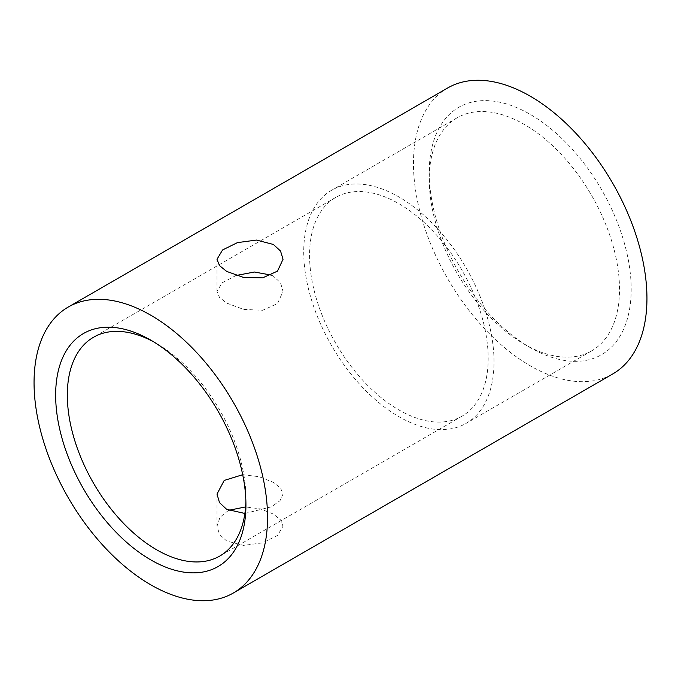 <?xml version="1.0" encoding="UTF-8"?>
<svg xmlns="http://www.w3.org/2000/svg" width="681" height="681" viewBox="0 0 681 681"><rect width="100%" height="100%" fill="white"/><g stroke="black" fill="none" stroke-linecap="round" stroke-linejoin="round"><path stroke-width="0.51" stroke-dasharray="3.4 2.55" d="M303.726 251.868A134.557 77.685 -120 0 0 362.462 387.276A134.557 77.685 -120 0 0 466.153 423.327A134.557 77.685 -120 0 0 494.014 361.73A134.557 77.685 -120 0 0 435.278 226.322A134.557 77.685 -120 0 0 331.596 190.271A134.557 77.685 -120 0 0 303.726 251.868M309.566 255.239A126.3 72.918 -120 0 0 364.693 382.339A126.3 72.918 -120 0 0 462.024 416.176A126.3 72.918 -120 0 0 488.183 358.359A126.3 72.918 -120 0 0 433.048 231.259A126.3 72.918 -120 0 0 335.724 197.422A126.3 72.918 -120 0 0 309.566 255.239M447.655 87.994A165.1 95.323 -120 0 0 413.461 163.576A165.1 95.323 -120 0 0 485.527 329.723A165.1 95.323 -120 0 0 612.755 373.954M228.578 510.333L220.031 517.177L217.001 526.183L219.512 534.423L226.679 541.02L243.594 545.404L262.645 542.834L277.49 535.504L283.041 526.183L280.538 519.858L273.37 514.061L260.568 508.937L245.603 506.928M244.879 513.465L271.464 506.8L280.027 500.68L283.041 494.083L280.546 488.064L273.37 482.378L259.138 476.709L242.708 474.717M236.018 275.507L222.134 282.811L217.001 291.391L219.503 297.41L226.679 303.088L243.611 309.404L262.628 310.281L277.49 303.632L283.041 291.391L280.546 282.853L273.37 276.128L271.464 275.133M245.892 501.505A126.3 72.918 -120 0 0 245.935 498.22A126.3 72.918 -120 0 0 156.63 343.53A126.3 72.918 -120 0 0 153.761 341.93M245.935 498.22L245.935 504.962M429.226 172.676A142.814 82.452 -120 0 0 530.21 347.574A142.814 82.452 -120 0 0 631.193 289.272A142.814 82.452 -120 0 0 530.21 114.365A142.814 82.452 -120 0 0 429.226 172.676L429.226 179.409A134.557 77.685 -120 0 0 524.37 344.211A134.557 77.685 -120 0 0 591.644 350.877A134.557 77.685 -120 0 0 619.514 289.272A134.557 77.685 -120 0 0 560.778 153.863A134.557 77.685 -120 0 0 457.096 117.813A134.557 77.685 -120 0 0 429.226 179.409M217.001 526.183L217.001 494.083M283.041 526.183L283.041 494.083M217.001 291.391L217.001 259.291M283.041 291.391L283.041 259.291M335.724 197.422L93.476 337.274M462.024 416.176L219.784 556.037M156.63 343.53L150.79 340.159M457.096 117.813L331.596 190.271M591.644 350.877L466.153 423.327M524.37 344.211L530.21 347.574"/><path stroke-width="1.02" d="M233.345 593.006L612.755 373.954A165.1 95.323 -120 0 0 646.95 298.372A165.1 95.323 -120 0 0 574.883 132.225A165.1 95.323 -120 0 0 447.655 87.994L68.245 307.046A165.1 95.323 -120 0 0 34.05 382.628A165.1 95.323 -120 0 0 106.117 548.775A165.1 95.323 -120 0 0 233.345 593.006A165.1 95.323 -120 0 0 267.539 517.424A165.1 95.323 -120 0 0 195.473 351.277A165.1 95.323 -120 0 0 68.245 307.046M245.603 506.928L228.578 510.333M226.679 271.413L243.594 277.465L262.645 277.865L277.49 271.132L283.041 259.291L280.538 251.042L273.37 244.453L256.456 240.07L237.405 242.632L222.559 249.97L217.001 259.291L219.512 265.616L226.679 271.413M242.708 474.717L224.202 480.437L217.001 494.083L219.503 502.621L226.679 509.337L244.879 513.465M271.464 275.133L254.422 272.025L236.018 275.507M245.935 504.962A134.557 77.685 -120 0 0 150.79 340.159A134.557 77.685 -120 0 0 55.646 395.091A134.557 77.685 -120 0 0 150.79 559.893A134.557 77.685 -120 0 0 245.935 504.962M153.761 341.93A126.3 72.918 -120 0 0 93.476 337.274A126.3 72.918 -120 0 0 67.325 395.091A126.3 72.918 -120 0 0 122.452 522.199A126.3 72.918 -120 0 0 219.784 556.037A126.3 72.918 -120 0 0 245.892 501.505"/></g></svg>
